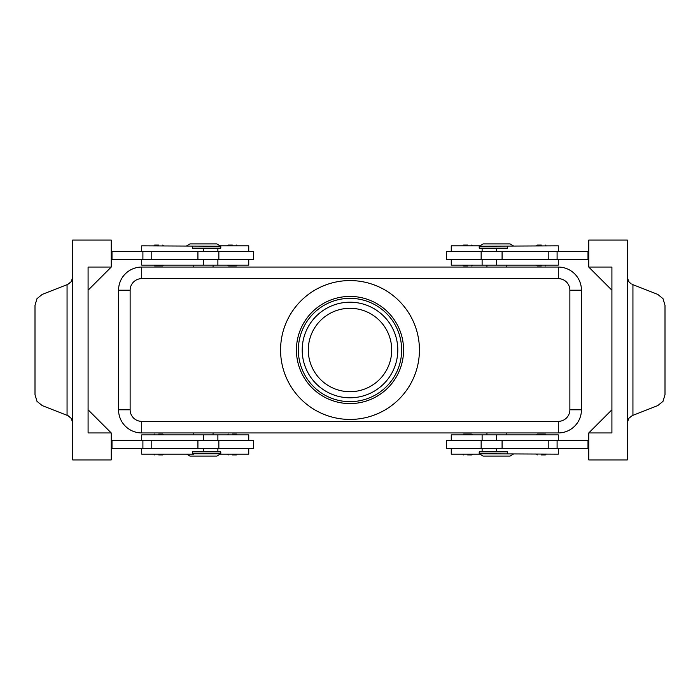 <?xml version="1.0" encoding="UTF-8"?>
<svg xmlns="http://www.w3.org/2000/svg" width="700" height="700" viewBox="0 0 700 700"><rect width="100%" height="100%" fill="white"/><g stroke="black" fill="none" stroke-linecap="round" stroke-linejoin="round"><path stroke-width="1.05" d="M155.242 265.912L158.673 265.912L155.242 265.912M158.673 245.079L154.621 245.079L158.673 245.079M253.566 259.35L253.566 251.632L218.846 251.632L218.846 259.35L253.566 259.35M141.697 251.632L141.697 245.849L220.78 246.234L216.921 243.924L189.919 243.924L186.707 245.849M192.5 246.234L192.5 248.168L220.78 248.168L220.78 246.234M141.697 259.35L141.697 265.134L248.745 265.134L248.745 259.35M467.653 265.912L463.601 265.912L467.653 265.912M467.653 245.079L463.601 245.079L467.653 245.079M158.673 434.088L162.724 434.088L158.673 434.088M158.673 454.921L162.724 454.921L158.673 454.921M218.846 448.367L253.566 448.367L253.566 440.65L218.846 440.65L218.846 448.367L197.916 448.367L197.916 440.65L218.846 440.65M248.745 448.367L248.745 454.151L220.133 454.151M141.697 440.65L141.697 434.866L248.745 434.866L248.745 440.65M471.082 434.088L467.653 434.088L471.082 434.088M467.653 454.921L471.704 454.921L467.653 454.921M506.222 265.134L506.222 267.067L558.303 267.059L141.697 267.067A23.144 23.144 0 0 0 118.554 290.211A23.152 23.152 0 0 1 141.697 267.059L193.778 267.059L193.778 265.134M569.87 290.211L581.446 290.211A23.144 23.144 0 0 0 558.303 267.067A23.152 23.152 0 0 1 581.446 290.211L581.446 409.789L581.446 290.211A23.144 23.144 0 0 0 558.303 267.067L558.303 278.635A11.576 11.576 0 0 1 569.87 290.211L569.87 409.789A11.576 11.576 0 0 1 558.303 421.365L141.697 421.365A11.576 11.576 0 0 1 130.13 409.789L118.554 409.789L118.554 290.211L118.554 409.789A23.144 23.144 0 0 0 141.697 432.933L558.303 432.933L506.222 432.941L506.222 434.866M558.303 448.367L558.303 454.151L479.22 453.766L483.079 456.076L510.081 456.076L513.293 454.151M192.5 453.766L220.78 453.766L220.78 451.832L192.5 451.832L192.5 453.766L193.874 454.151L141.697 454.151L141.697 448.367M186.707 454.151L189.919 456.076L216.921 456.076L220.78 453.766M507.5 246.234L507.5 248.168L479.22 248.168L479.22 246.234L558.303 245.849L558.303 251.632M558.303 440.65L558.303 434.866L451.255 434.866L451.255 440.65M507.5 453.766L507.5 451.832L479.22 451.832L479.22 453.766M446.434 440.65L446.434 448.367L481.154 448.367L481.154 440.65L446.434 440.65M541.327 454.921L545.379 454.921L541.327 454.921M544.758 434.088L541.327 434.088L544.758 434.088M232.348 454.921L236.399 454.921L232.348 454.921M232.348 434.088L236.399 434.088L232.348 434.088M558.303 259.35L558.303 265.134L451.255 265.134L451.255 259.35M513.293 245.849L510.081 243.924L483.079 243.924L479.22 246.234M451.255 251.632L451.255 245.849L479.867 245.849M481.154 251.632L446.434 251.632L446.434 259.35L481.154 259.35L481.154 251.632L502.084 251.632L502.084 259.35L481.154 259.35M541.327 245.079L537.276 245.079L541.327 245.079M541.327 265.912L537.276 265.912L541.327 265.912M232.348 245.079L228.296 245.079L232.348 245.079M228.918 265.912L232.348 265.912L228.918 265.912M631.12 283.859L628.688 281.575L627.349 277.226M627.349 422.774L628.688 418.425L632.249 415.59L657.773 405.598L663.014 401.328L665 394.695L665 305.305L663.014 298.672L657.773 294.402L632.249 284.41M72.651 277.226L71.312 281.575L67.751 284.41L42.227 294.402L36.986 298.672L35 305.305L35 394.695L36.986 401.328L42.227 405.598L67.751 415.59L71.312 418.425L72.651 422.774M68.88 416.141L67.751 415.59M350 391.703A41.703 41.703 0 0 1 308.297 350A41.703 41.703 0 0 1 350 308.297A41.703 41.703 0 0 1 391.703 350A41.703 41.703 0 0 1 350 391.703M350 401.651A51.651 51.651 0 0 1 298.349 350A51.651 51.651 0 0 1 350 298.349A51.651 51.651 0 0 1 401.651 350A51.651 51.651 0 0 1 350 401.651M350 403.576A53.576 53.576 0 0 1 296.424 350A53.576 53.576 0 0 1 350 296.424A53.576 53.576 0 0 1 403.576 350A53.576 53.576 0 0 1 350 403.576M350 280.569A69.431 69.431 0 0 1 419.431 350A69.431 69.431 0 0 1 350 419.431A69.431 69.431 0 0 1 280.569 350A69.431 69.431 0 0 1 350 280.569M88.086 290.211L88.086 409.789L111.23 432.933L88.086 432.933L88.086 267.067L111.23 267.067L88.086 290.211M111.23 432.933L111.23 459.935L72.651 459.935L72.651 240.065L111.23 240.065L111.23 267.067M486.938 434.866L486.938 432.933L213.062 432.941L213.062 434.866M193.778 434.866L193.778 432.933L141.697 432.941A23.152 23.152 0 0 1 118.554 409.789L118.554 290.211L130.13 290.211A11.576 11.576 0 0 1 141.697 278.635L558.303 278.635M213.062 265.134L213.062 267.067L486.938 267.059L486.938 265.134M581.446 409.789A23.152 23.152 0 0 1 558.303 432.941A23.144 23.144 0 0 0 581.446 409.789L569.87 409.789M588.77 267.067L611.914 267.067L611.914 432.933L588.77 432.933L588.77 459.935L627.349 459.935L627.349 240.065L588.77 240.065L588.77 267.067L611.914 290.211M111.23 448.367L197.916 448.367M111.23 440.65L197.916 440.65M111.23 259.35L218.846 259.35M111.23 251.632L218.846 251.632M588.77 432.933L611.914 409.789M588.77 251.632L502.084 251.632M588.77 448.367L481.154 448.367M588.77 440.65L481.154 440.65M232.348 265.912L236.399 265.912L232.348 265.912M588.77 259.35L502.084 259.35M588 251.632L588 259.35M541.327 434.088L537.276 434.088L541.327 434.088M588 448.367L588 440.65M451.255 448.367L451.255 454.151L479.867 454.151M141.697 267.067A23.144 23.144 0 0 0 125.335 273.849A23.144 23.144 0 0 1 141.697 267.067L141.697 278.635M467.653 434.088L463.601 434.088L467.653 434.088M112 448.367L112 440.65M248.745 251.632L248.745 245.849L220.133 245.849M112 251.632L112 259.35M158.673 265.912L162.724 265.912L158.673 265.912M350 302.207A47.792 47.792 0 0 0 302.207 350A47.792 47.792 0 0 0 350 397.793A47.792 47.792 0 0 0 397.793 350A47.792 47.792 0 0 0 350 302.207M203.42 251.632L203.42 248.168M203.42 434.866L203.42 440.65M125.335 426.151A23.144 23.144 0 0 0 141.697 432.933L141.697 421.365M558.303 421.365L558.303 432.933A23.144 23.144 0 0 0 574.665 426.151M130.13 409.789L130.13 290.211M496.58 448.367L496.58 451.832M496.58 265.134L496.58 259.35M67.06 284.681L67.06 415.319M632.94 415.319L632.94 284.681M557.095 251.632L557.095 259.35M548.205 251.632L548.205 259.35M496.58 251.632L496.58 248.168M557.095 448.367L557.095 440.65M548.205 448.367L548.205 440.65M502.084 448.367L502.084 440.65M496.58 434.866L496.58 440.65M203.42 448.367L203.42 451.832M151.795 448.367L151.795 440.65M142.905 448.367L142.905 440.65M203.42 265.134L203.42 259.35M197.916 251.632L197.916 259.35M151.795 251.632L151.795 259.35M142.905 251.632L142.905 259.35M153.851 265.134L154.621 265.912M153.851 245.849L154.621 245.079M217.884 265.134L217.884 259.35M462.831 265.134L463.601 265.912M462.831 245.849L463.601 245.079M163.494 434.866L162.724 434.088M163.494 454.151L162.724 454.921M217.884 451.832L217.884 448.367M472.474 434.866L471.704 434.088M472.474 454.151L471.704 454.921M482.116 434.866L482.116 440.65M546.149 454.151L545.379 454.921M546.149 434.866L545.379 434.088M237.169 454.151L236.399 454.921M237.169 434.866L236.399 434.088M482.116 248.168L482.116 251.632M536.506 245.849L537.276 245.079M536.506 265.134L537.276 265.912M227.526 245.849L228.296 245.079M227.526 265.134L228.296 265.912M69.37 416.456L68.661 416.01M69.37 283.544L68.661 283.99M630.63 283.544L631.339 283.99M237.169 265.134L236.399 265.912M237.169 245.849L236.399 245.079M546.149 265.134L545.379 265.912M546.149 245.849L545.379 245.079M482.116 259.35L482.116 265.134M227.526 434.866L228.296 434.088M227.526 454.151L228.296 454.921M536.506 434.866L537.276 434.088M536.506 454.151L537.276 454.921M482.116 448.367L482.116 451.832M462.831 454.151L463.601 454.921M462.831 434.866L463.601 434.088M217.884 440.65L217.884 434.866M153.851 454.151L154.621 454.921M153.851 434.866L154.621 434.088M472.474 245.849L471.704 245.079M472.474 265.134L471.704 265.912M217.884 251.632L217.884 248.168M163.494 245.849L162.724 245.079M163.494 265.134L162.724 265.912"/></g></svg>
